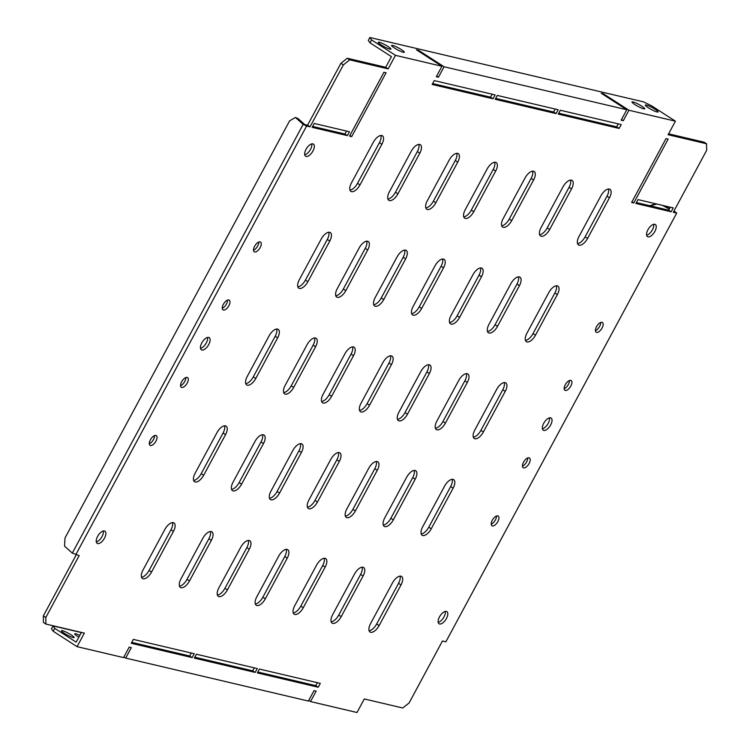 <?xml version="1.0" encoding="UTF-8"?>
<svg xmlns="http://www.w3.org/2000/svg" width="750" height="750" viewBox="0 0 750 750"><rect width="100%" height="100%" fill="white"/><g stroke="black" fill="none" stroke-linecap="round" stroke-linejoin="round"><path stroke-width="1.12" d="M523.566 462.188A5.775 2.728 122.8 0 0 523.209 467.691A5.775 2.728 122.8 0 0 529.125 463.491A5.775 2.728 122.8 0 0 529.481 457.987A5.775 2.728 122.8 0 0 523.566 462.188M522.469 466.134A5.775 2.728 122.8 0 0 526.65 461.897A5.775 2.728 122.8 0 0 527.747 457.95M492.3 520.256A5.775 2.728 122.8 0 0 491.944 525.759A5.775 2.728 122.8 0 0 497.859 521.559A5.775 2.728 122.8 0 0 498.216 516.056A5.775 2.728 122.8 0 0 492.3 520.256M491.203 524.203A5.775 2.728 122.8 0 0 495.384 519.966A5.775 2.728 122.8 0 0 496.481 516.019M570.816 386.072A5.775 2.728 -57.2 0 1 564.9 390.272A5.775 2.728 -57.2 0 1 565.256 384.759A5.775 2.728 -57.2 0 1 571.163 380.559A5.775 2.728 -57.2 0 1 570.816 386.072M569.438 380.531A5.775 2.728 -57.2 0 1 568.341 384.478A5.775 2.728 -57.2 0 1 564.159 388.706M602.081 328.003A5.775 2.728 -57.2 0 1 596.166 332.203A5.775 2.728 -57.2 0 1 596.522 326.691A5.775 2.728 -57.2 0 1 602.428 322.491A5.775 2.728 -57.2 0 1 602.081 328.003M600.703 322.462A5.775 2.728 -57.2 0 1 599.606 326.409A5.775 2.728 -57.2 0 1 595.425 330.637M654.881 231.384A7.219 3.403 -57.2 0 1 647.494 236.634A7.219 3.403 -57.2 0 1 647.934 229.753A7.219 3.403 -57.2 0 1 655.322 224.503A7.219 3.403 -57.2 0 1 654.881 231.384M653.709 224.297A7.219 3.403 -57.2 0 1 652.416 229.791A7.219 3.403 -57.2 0 1 646.641 235.247M550.659 424.941A7.219 3.403 -57.2 0 1 543.272 430.2A7.219 3.403 -57.2 0 1 543.713 423.309A7.219 3.403 -57.2 0 1 551.109 418.059A7.219 3.403 -57.2 0 1 550.659 424.941M549.487 417.853A7.219 3.403 -57.2 0 1 548.194 423.347A7.219 3.403 -57.2 0 1 542.419 428.803M446.438 618.506A7.219 3.403 -57.2 0 1 439.05 623.756A7.219 3.403 -57.2 0 1 439.5 616.866A7.219 3.403 -57.2 0 1 446.887 611.616A7.219 3.403 -57.2 0 1 446.438 618.506M445.266 611.409A7.219 3.403 -57.2 0 1 443.972 616.912A7.219 3.403 -57.2 0 1 438.197 622.369M187.209 383.072A5.775 2.728 -57.2 0 1 181.303 387.272A5.775 2.728 -57.2 0 1 181.659 381.769A5.775 2.728 -57.2 0 1 187.566 377.569A5.775 2.728 -57.2 0 1 187.209 383.072M185.841 377.531A5.775 2.728 -57.2 0 1 184.744 381.478A5.775 2.728 -57.2 0 1 180.562 385.716M155.944 441.141A5.775 2.728 -57.2 0 1 150.037 445.341A5.775 2.728 -57.2 0 1 150.394 439.838A5.775 2.728 -57.2 0 1 156.3 435.637A5.775 2.728 -57.2 0 1 155.944 441.141M154.575 435.6A5.775 2.728 -57.2 0 1 153.478 439.547A5.775 2.728 -57.2 0 1 149.297 443.784M223.35 304.341A5.775 2.728 122.8 0 0 222.994 309.853A5.775 2.728 122.8 0 0 228.9 305.653A5.775 2.728 122.8 0 0 229.256 300.141A5.775 2.728 122.8 0 0 223.35 304.341M222.253 308.287A5.775 2.728 122.8 0 0 226.434 304.059A5.775 2.728 122.8 0 0 227.531 300.113M254.616 246.272A5.775 2.728 122.8 0 0 254.259 251.784A5.775 2.728 122.8 0 0 260.166 247.584A5.775 2.728 122.8 0 0 260.522 242.072A5.775 2.728 122.8 0 0 254.616 246.272M253.519 250.219A5.775 2.728 122.8 0 0 257.7 245.991A5.775 2.728 122.8 0 0 258.797 242.044M201.806 342.891A7.219 3.403 122.8 0 0 201.366 349.781A7.219 3.403 122.8 0 0 208.753 344.522A7.219 3.403 122.8 0 0 209.194 337.641A7.219 3.403 122.8 0 0 201.806 342.891M200.512 348.384A7.219 3.403 122.8 0 0 206.287 342.928A7.219 3.403 122.8 0 0 207.581 337.434M306.028 149.334A7.219 3.403 122.8 0 0 305.587 156.216A7.219 3.403 122.8 0 0 312.975 150.966A7.219 3.403 122.8 0 0 313.416 144.084A7.219 3.403 122.8 0 0 306.028 149.334M304.734 154.828A7.219 3.403 122.8 0 0 310.5 149.372A7.219 3.403 122.8 0 0 311.803 143.878M403.294 52.284A7.219 1.059 -151.7 0 1 395.897 48.891A7.219 1.059 -151.7 0 1 391.584 45.403A7.219 1.059 -151.7 0 1 392.597 45.375A7.219 1.059 -151.7 0 1 399.994 48.769A7.219 1.059 -151.7 0 1 404.306 52.256A7.219 1.059 -151.7 0 1 403.294 52.284M389.934 49.144A7.219 1.059 -151.7 0 1 382.538 45.75A7.219 1.059 -151.7 0 1 378.225 42.262A7.219 1.059 -151.7 0 1 379.237 42.234A7.219 1.059 -151.7 0 1 386.634 45.628A7.219 1.059 -151.7 0 1 390.947 49.116A7.219 1.059 -151.7 0 1 389.934 49.144M643.697 108.825A7.219 1.059 -151.7 0 1 636.3 105.431A7.219 1.059 -151.7 0 1 631.987 101.953A7.219 1.059 -151.7 0 1 633 101.925A7.219 1.059 -151.7 0 1 640.397 105.319A7.219 1.059 -151.7 0 1 644.709 108.797A7.219 1.059 -151.7 0 1 643.697 108.825M657.056 111.966A7.219 1.059 -151.7 0 1 649.659 108.572A7.219 1.059 -151.7 0 1 645.347 105.094A7.219 1.059 -151.7 0 1 646.35 105.066A7.219 1.059 -151.7 0 1 653.756 108.459A7.219 1.059 -151.7 0 1 658.059 111.938A7.219 1.059 -151.7 0 1 657.056 111.966M78.844 637.181A7.219 1.059 -151.7 0 1 74.756 633.825A7.219 1.059 -151.7 0 1 75.759 633.797A7.219 1.059 -151.7 0 1 79.809 635.4M73.106 637.556A7.219 1.059 -151.7 0 1 65.709 634.163A7.219 1.059 -151.7 0 1 61.397 630.684A7.219 1.059 -151.7 0 1 62.409 630.656A7.219 1.059 -151.7 0 1 69.806 634.05A7.219 1.059 -151.7 0 1 74.119 637.528A7.219 1.059 -151.7 0 1 73.106 637.556M97.584 536.447A7.219 3.403 122.8 0 0 97.144 543.337A7.219 3.403 122.8 0 0 104.531 538.088A7.219 3.403 122.8 0 0 104.972 531.197A7.219 3.403 122.8 0 0 97.584 536.447M96.291 541.95A7.219 3.403 122.8 0 0 102.066 536.494A7.219 3.403 122.8 0 0 103.359 530.991M45.9 624.066L43.434 622.472L43.35 615.909L45.825 617.503L45.9 624.066L84.366 633.113L77.072 646.659L123.544 657.591L129.178 647.137L131.316 647.644L125.681 658.088L308.391 701.062L314.016 690.609L316.153 691.116L310.528 701.569L357.009 712.5L364.303 698.953L402.769 708L409.097 702.947L442.453 641.006L445.866 641.812L676.716 213.075L673.987 210.984M418.209 50.953L418.556 50.306L444.075 66.769L626.784 109.744L621.159 120.197L623.297 120.703L628.922 110.25L675.403 121.181L668.109 134.728L706.566 143.775L704.1 142.181L668.587 133.828M444.075 66.769L438.45 77.222L436.312 76.716L441.938 66.272L395.466 55.331L388.163 68.888L349.706 59.841L343.369 64.894L340.903 63.3L347.231 58.247L385.697 67.294L388.163 68.888M436.659 76.069L438.45 77.222M418.556 50.306L416.428 49.8L441.938 66.272M603.056 94.434L603.403 93.778L628.922 110.25M621.506 119.55L623.297 120.703M603.403 93.778L601.266 93.281L626.784 109.744M164.887 529.387L143.006 570.028A8.888 4.191 122.8 0 0 142.463 578.503A8.888 4.191 122.8 0 0 151.556 572.044L173.438 531.394A8.888 4.191 122.8 0 0 173.981 522.919A8.888 4.191 122.8 0 0 164.887 529.387M141.534 577.238A8.888 4.191 122.8 0 0 149.081 570.45L170.972 529.8A8.888 4.191 122.8 0 0 172.444 522.6M217.003 432.6L195.113 473.25A8.888 4.191 122.8 0 0 194.569 481.725A8.888 4.191 122.8 0 0 203.663 475.266L225.553 434.616A8.888 4.191 122.8 0 0 226.097 426.141A8.888 4.191 122.8 0 0 217.003 432.6M193.641 480.459A8.888 4.191 122.8 0 0 201.197 473.672L223.078 433.022A8.888 4.191 122.8 0 0 224.559 425.812M269.109 335.822L247.228 376.472A8.888 4.191 122.8 0 0 246.684 384.947A8.888 4.191 122.8 0 0 255.778 378.478L277.659 337.838A8.888 4.191 122.8 0 0 278.203 329.363A8.888 4.191 122.8 0 0 269.109 335.822M245.747 383.672A8.888 4.191 122.8 0 0 253.303 376.884L275.194 336.244A8.888 4.191 122.8 0 0 276.666 329.034M321.225 239.044L299.334 279.694A8.888 4.191 122.8 0 0 298.791 288.169A8.888 4.191 122.8 0 0 307.884 281.7L329.775 241.059A8.888 4.191 122.8 0 0 330.319 232.584A8.888 4.191 122.8 0 0 321.225 239.044M297.863 286.894A8.888 4.191 122.8 0 0 305.419 280.106L327.3 239.466A8.888 4.191 122.8 0 0 328.772 232.256M373.331 142.266L351.45 182.916A8.888 4.191 122.8 0 0 350.897 191.391A8.888 4.191 122.8 0 0 359.991 184.922L381.881 144.272A8.888 4.191 122.8 0 0 382.425 135.806A8.888 4.191 122.8 0 0 373.331 142.266M349.969 190.116A8.888 4.191 122.8 0 0 357.525 183.328L379.416 142.688A8.888 4.191 122.8 0 0 380.887 135.478M202.819 538.303L180.938 578.953A8.888 4.191 122.8 0 0 180.394 587.428A8.888 4.191 122.8 0 0 189.488 580.959L211.369 540.319A8.888 4.191 122.8 0 0 211.912 531.844A8.888 4.191 122.8 0 0 202.819 538.303M179.466 586.153A8.888 4.191 122.8 0 0 187.012 579.366L208.903 538.725A8.888 4.191 122.8 0 0 210.375 531.516M254.934 441.525L233.044 482.175A8.888 4.191 122.8 0 0 232.5 490.65A8.888 4.191 122.8 0 0 241.594 484.181L263.484 443.531A8.888 4.191 122.8 0 0 264.028 435.066A8.888 4.191 122.8 0 0 254.934 441.525M231.572 489.375A8.888 4.191 122.8 0 0 239.128 482.587L261.009 441.947A8.888 4.191 122.8 0 0 262.481 434.738M307.041 344.747L285.159 385.397A8.888 4.191 122.8 0 0 284.616 393.872A8.888 4.191 122.8 0 0 293.7 387.403L315.591 346.753A8.888 4.191 122.8 0 0 316.134 338.278A8.888 4.191 122.8 0 0 307.041 344.747M283.678 392.597A8.888 4.191 122.8 0 0 291.234 385.809L313.125 345.159A8.888 4.191 122.8 0 0 314.597 337.959M359.156 247.969L337.266 288.609A8.888 4.191 122.8 0 0 336.722 297.084A8.888 4.191 122.8 0 0 345.816 290.625L367.697 249.975A8.888 4.191 122.8 0 0 368.25 241.5A8.888 4.191 122.8 0 0 359.156 247.969M335.794 295.819A8.888 4.191 122.8 0 0 343.341 289.031L365.231 248.381A8.888 4.191 122.8 0 0 366.703 241.181M411.262 151.191L389.381 191.831A8.888 4.191 122.8 0 0 388.828 200.306A8.888 4.191 122.8 0 0 397.922 193.847L419.812 153.197A8.888 4.191 122.8 0 0 420.356 144.722A8.888 4.191 122.8 0 0 411.262 151.191M387.9 199.041A8.888 4.191 122.8 0 0 395.456 192.253L417.338 151.603A8.888 4.191 122.8 0 0 418.819 144.403M240.75 547.228L218.869 587.878A8.888 4.191 122.8 0 0 218.325 596.344A8.888 4.191 122.8 0 0 227.419 589.884L249.3 549.234A8.888 4.191 122.8 0 0 249.844 540.759A8.888 4.191 122.8 0 0 240.75 547.228M217.387 595.078A8.888 4.191 122.8 0 0 224.944 588.291L246.834 547.641A8.888 4.191 122.8 0 0 248.306 540.441M292.866 450.45L270.975 491.091A8.888 4.191 122.8 0 0 270.431 499.566A8.888 4.191 122.8 0 0 279.525 493.106L301.406 452.456A8.888 4.191 122.8 0 0 301.959 443.981A8.888 4.191 122.8 0 0 292.866 450.45M269.503 498.3A8.888 4.191 122.8 0 0 277.059 491.512L298.941 450.863A8.888 4.191 122.8 0 0 300.413 443.663M344.972 353.672L323.091 394.312A8.888 4.191 122.8 0 0 322.538 402.787A8.888 4.191 122.8 0 0 331.631 396.328L353.522 355.678A8.888 4.191 122.8 0 0 354.066 347.203A8.888 4.191 122.8 0 0 344.972 353.672M321.609 401.522A8.888 4.191 122.8 0 0 329.166 394.734L351.056 354.084A8.888 4.191 122.8 0 0 352.528 346.884M397.087 256.884L375.197 297.534A8.888 4.191 122.8 0 0 374.653 306.009A8.888 4.191 122.8 0 0 383.747 299.55L405.628 258.9A8.888 4.191 122.8 0 0 406.181 250.425A8.888 4.191 122.8 0 0 397.087 256.884M373.725 304.744A8.888 4.191 122.8 0 0 381.272 297.956L403.163 257.306A8.888 4.191 122.8 0 0 404.634 250.097M449.194 160.106L427.303 200.756A8.888 4.191 122.8 0 0 426.759 209.231A8.888 4.191 122.8 0 0 435.853 202.762L457.744 162.122A8.888 4.191 122.8 0 0 458.287 153.647A8.888 4.191 122.8 0 0 449.194 160.106M425.831 207.956A8.888 4.191 122.8 0 0 433.387 201.169L455.269 160.528A8.888 4.191 122.8 0 0 456.75 153.319M278.681 556.144L256.8 596.794A8.888 4.191 122.8 0 0 256.256 605.269A8.888 4.191 122.8 0 0 265.341 598.809L287.231 558.159A8.888 4.191 122.8 0 0 287.775 549.684A8.888 4.191 122.8 0 0 278.681 556.144M255.319 604.003A8.888 4.191 122.8 0 0 262.875 597.216L284.766 556.566A8.888 4.191 122.8 0 0 286.238 549.356M330.797 459.366L308.906 500.016A8.888 4.191 122.8 0 0 308.363 508.491A8.888 4.191 122.8 0 0 317.456 502.022L339.337 461.381A8.888 4.191 122.8 0 0 339.891 452.906A8.888 4.191 122.8 0 0 330.797 459.366M307.434 507.216A8.888 4.191 122.8 0 0 314.981 500.428L336.872 459.788A8.888 4.191 122.8 0 0 338.344 452.578M382.903 362.587L361.022 403.238A8.888 4.191 122.8 0 0 360.469 411.713A8.888 4.191 122.8 0 0 369.562 405.244L391.453 364.603A8.888 4.191 122.8 0 0 391.997 356.128A8.888 4.191 122.8 0 0 382.903 362.587M359.541 410.438A8.888 4.191 122.8 0 0 367.097 403.65L388.978 363.009A8.888 4.191 122.8 0 0 390.459 355.8M435.019 265.809L413.128 306.459A8.888 4.191 122.8 0 0 412.584 314.934A8.888 4.191 122.8 0 0 421.678 308.466L443.559 267.816A8.888 4.191 122.8 0 0 444.103 259.35A8.888 4.191 122.8 0 0 435.019 265.809M411.656 313.659A8.888 4.191 122.8 0 0 419.203 306.872L441.094 266.231A8.888 4.191 122.8 0 0 442.566 259.022M487.125 169.031L465.234 209.681A8.888 4.191 122.8 0 0 464.691 218.156A8.888 4.191 122.8 0 0 473.784 211.688L495.675 171.037A8.888 4.191 122.8 0 0 496.219 162.562A8.888 4.191 122.8 0 0 487.125 169.031M463.762 216.881A8.888 4.191 122.8 0 0 471.319 210.094L493.2 169.444A8.888 4.191 122.8 0 0 494.681 162.244M316.613 565.069L294.731 605.719A8.888 4.191 122.8 0 0 294.178 614.194A8.888 4.191 122.8 0 0 303.272 607.725L325.162 567.075A8.888 4.191 122.8 0 0 325.706 558.609A8.888 4.191 122.8 0 0 316.613 565.069M293.25 612.919A8.888 4.191 122.8 0 0 300.806 606.131L322.697 565.491A8.888 4.191 122.8 0 0 324.169 558.281M368.728 468.291L346.837 508.941A8.888 4.191 122.8 0 0 346.294 517.416A8.888 4.191 122.8 0 0 355.387 510.947L377.269 470.297A8.888 4.191 122.8 0 0 377.822 461.822A8.888 4.191 122.8 0 0 368.728 468.291M345.366 516.141A8.888 4.191 122.8 0 0 352.913 509.353L374.803 468.703A8.888 4.191 122.8 0 0 376.275 461.503M420.834 371.512L398.944 412.153A8.888 4.191 122.8 0 0 398.4 420.628A8.888 4.191 122.8 0 0 407.494 414.169L429.384 373.519A8.888 4.191 122.8 0 0 429.928 365.044A8.888 4.191 122.8 0 0 420.834 371.512M397.472 419.363A8.888 4.191 122.8 0 0 405.028 412.575L426.909 371.925A8.888 4.191 122.8 0 0 428.391 364.725M472.941 274.734L451.059 315.375A8.888 4.191 122.8 0 0 450.516 323.85A8.888 4.191 122.8 0 0 459.609 317.391L481.491 276.741A8.888 4.191 122.8 0 0 482.034 268.266A8.888 4.191 122.8 0 0 472.941 274.734M449.587 322.584A8.888 4.191 122.8 0 0 457.134 315.797L479.025 275.147A8.888 4.191 122.8 0 0 480.497 267.947M525.056 177.956L503.166 218.597A8.888 4.191 122.8 0 0 502.622 227.072A8.888 4.191 122.8 0 0 511.716 220.612L533.606 179.963A8.888 4.191 122.8 0 0 534.15 171.487A8.888 4.191 122.8 0 0 525.056 177.956M501.694 225.806A8.888 4.191 122.8 0 0 509.25 219.019L531.131 178.369A8.888 4.191 122.8 0 0 532.612 171.169M354.544 573.994L332.662 614.634A8.888 4.191 122.8 0 0 332.109 623.109A8.888 4.191 122.8 0 0 341.203 616.65L363.094 576A8.888 4.191 122.8 0 0 363.637 567.525A8.888 4.191 122.8 0 0 354.544 573.994M331.181 621.844A8.888 4.191 122.8 0 0 338.738 615.056L360.619 574.406A8.888 4.191 122.8 0 0 362.1 567.206M406.659 477.216L384.769 517.856A8.888 4.191 122.8 0 0 384.225 526.331A8.888 4.191 122.8 0 0 393.319 519.872L415.2 479.222A8.888 4.191 122.8 0 0 415.744 470.747A8.888 4.191 122.8 0 0 406.659 477.216M383.297 525.066A8.888 4.191 122.8 0 0 390.844 518.278L412.734 477.628A8.888 4.191 122.8 0 0 414.206 470.428M458.766 380.428L436.875 421.078A8.888 4.191 122.8 0 0 436.331 429.553A8.888 4.191 122.8 0 0 445.425 423.094L467.316 382.444A8.888 4.191 122.8 0 0 467.859 373.969A8.888 4.191 122.8 0 0 458.766 380.428M435.403 428.287A8.888 4.191 122.8 0 0 442.959 421.5L464.841 380.85A8.888 4.191 122.8 0 0 466.322 373.641M510.872 283.65L488.991 324.3A8.888 4.191 122.8 0 0 488.447 332.775A8.888 4.191 122.8 0 0 497.541 326.306L519.422 285.666A8.888 4.191 122.8 0 0 519.966 277.191A8.888 4.191 122.8 0 0 510.872 283.65M487.519 331.5A8.888 4.191 122.8 0 0 495.066 324.713L516.956 284.072A8.888 4.191 122.8 0 0 518.428 276.863M562.987 186.872L541.097 227.522A8.888 4.191 122.8 0 0 540.553 235.997A8.888 4.191 122.8 0 0 549.647 229.528L571.538 188.887A8.888 4.191 122.8 0 0 572.081 180.412A8.888 4.191 122.8 0 0 562.987 186.872M539.625 234.722A8.888 4.191 122.8 0 0 547.181 227.934L569.062 187.294A8.888 4.191 122.8 0 0 570.534 180.084M392.475 582.909L370.584 623.559A8.888 4.191 122.8 0 0 370.041 632.034A8.888 4.191 122.8 0 0 379.134 625.566L401.025 584.925A8.888 4.191 122.8 0 0 401.569 576.45A8.888 4.191 122.8 0 0 392.475 582.909M369.113 630.759A8.888 4.191 122.8 0 0 376.669 623.972L398.55 583.331A8.888 4.191 122.8 0 0 400.031 576.122M444.581 486.131L422.7 526.781A8.888 4.191 122.8 0 0 422.156 535.256A8.888 4.191 122.8 0 0 431.25 528.787L453.131 488.147A8.888 4.191 122.8 0 0 453.675 479.672A8.888 4.191 122.8 0 0 444.581 486.131M421.228 533.981A8.888 4.191 122.8 0 0 428.775 527.194L450.666 486.553A8.888 4.191 122.8 0 0 452.137 479.344M496.697 389.353L474.806 430.003A8.888 4.191 122.8 0 0 474.262 438.478A8.888 4.191 122.8 0 0 483.356 432.009L505.247 391.359A8.888 4.191 122.8 0 0 505.791 382.894A8.888 4.191 122.8 0 0 496.697 389.353M473.334 437.203A8.888 4.191 122.8 0 0 480.891 430.416L502.772 389.766A8.888 4.191 122.8 0 0 504.253 382.566M340.903 63.3L307.547 125.231L310.022 126.825L343.369 64.894M706.566 143.775L706.65 150.338L673.294 212.278L676.716 213.075M347.231 58.247L349.706 59.841M43.35 615.909L76.219 554.869M45.825 617.503L79.172 555.562L72.309 553.097L303.159 124.359L306.609 126.028L75.759 554.756M635.906 203.475L671.166 211.772L673.247 207.9L637.987 199.603L635.906 203.475M314.241 123.459L312.159 127.331L347.419 135.628L349.5 131.756L314.241 123.459M383.944 72.253L349.556 136.125L351.694 136.631L386.081 72.759L383.944 72.253M631.631 202.472L633.769 202.978L668.156 139.097L666.019 138.6L631.631 202.472M556.087 113.616L495.188 99.291L497.269 95.419L558.169 109.744L556.087 113.616L553.612 112.022L495.666 98.391M619.125 128.438L558.225 114.112L560.306 110.241L621.206 124.566L619.125 128.438L616.659 126.844L558.703 113.222M320.325 683.372L318.244 687.244L257.334 672.919L259.425 669.047L320.325 683.372M257.288 668.55L255.197 672.422L194.297 658.097L196.387 654.225L257.288 668.55M194.25 653.719L192.159 657.591L131.259 643.266L133.341 639.394L194.25 653.719M493.05 98.784L432.141 84.459L434.231 80.587L495.131 94.912L493.05 98.784L490.575 97.191L432.628 83.559M548.803 292.575L526.922 333.225A8.888 4.191 122.8 0 0 526.378 341.691A8.888 4.191 122.8 0 0 535.472 335.231L557.353 294.581A8.888 4.191 122.8 0 0 557.897 286.106A8.888 4.191 122.8 0 0 548.803 292.575M600.919 195.797L579.028 236.438A8.888 4.191 122.8 0 0 578.484 244.913A8.888 4.191 122.8 0 0 587.578 238.453L609.459 197.803A8.888 4.191 122.8 0 0 610.012 189.328A8.888 4.191 122.8 0 0 600.919 195.797M310.022 126.825L306.609 126.028M636.384 202.575L668.691 210.178L670.294 207.206M312.638 126.431L344.944 134.034L346.547 131.062M555.216 109.05L553.612 112.022M618.253 123.872L616.659 126.844M81.413 632.409L76.162 642.159L54.759 628.35L53.194 631.256L51.469 628.819L53.025 625.922L81.328 632.578M307.547 125.231L304.772 124.584L298.031 118.575L295.406 117.45L289.603 120.872L65.006 537.994L64.556 546.178L72.309 553.097M395.466 55.331L371.588 39.938L370.031 42.834L391.434 56.644L385.697 67.294M317.372 682.678L315.769 685.65L257.822 672.019M254.334 667.856L252.731 670.828L194.784 657.197M191.297 653.025L189.694 655.997L131.747 642.366M492.178 94.219L490.575 97.191M525.441 340.425A8.888 4.191 122.8 0 0 532.997 333.637L554.888 292.987A8.888 4.191 122.8 0 0 556.359 285.787M577.556 243.647A8.888 4.191 122.8 0 0 585.112 236.859L606.994 196.209A8.888 4.191 122.8 0 0 608.466 189.009M295.406 117.45L303.159 124.359M664.228 205.781L669.534 208.613M662.381 205.341L669.309 209.044M649.922 205.622L655.95 203.831M656.756 204.019L650.456 205.884M53.194 631.256L77.072 646.659M123.9 656.934L125.681 658.088M308.738 700.416L310.528 701.569M53.025 625.922L54.759 628.35M370.031 42.834L368.297 40.406L369.862 37.5L643.387 101.831L651.534 105.778L675.403 121.181M369.862 37.5L371.588 39.938M189.694 655.997L192.159 657.591M252.731 670.828L255.197 672.422M315.769 685.65L318.244 687.244M631.978 201.825L633.769 202.978M349.903 135.478L351.694 136.631M344.944 134.034L347.419 135.628M668.691 210.178L671.166 211.772M149.081 570.45L151.556 572.044M170.972 529.8L173.438 531.394M201.197 473.672L203.663 475.266M223.078 433.022L225.553 434.616M253.303 376.884L255.778 378.478M275.194 336.244L277.659 337.838M305.419 280.106L307.884 281.7M327.3 239.466L329.775 241.059M357.525 183.328L359.991 184.922M379.416 142.688L381.881 144.272M187.012 579.366L189.488 580.959M208.903 538.725L211.369 540.319M239.128 482.587L241.594 484.181M261.009 441.947L263.484 443.531M291.234 385.809L293.7 387.403M313.125 345.159L315.591 346.753M343.341 289.031L345.816 290.625M365.231 248.381L367.697 249.975M395.456 192.253L397.922 193.847M417.338 151.603L419.812 153.197M224.944 588.291L227.419 589.884M246.834 547.641L249.3 549.234M277.059 491.512L279.525 493.106M298.941 450.863L301.406 452.456M329.166 394.734L331.631 396.328M351.056 354.084L353.522 355.678M381.272 297.956L383.747 299.55M403.163 257.306L405.628 258.9M433.387 201.169L435.853 202.762M455.269 160.528L457.744 162.122M262.875 597.216L265.341 598.809M284.766 556.566L287.231 558.159M314.981 500.428L317.456 502.022M336.872 459.788L339.337 461.381M367.097 403.65L369.562 405.244M388.978 363.009L391.453 364.603M419.203 306.872L421.678 308.466M441.094 266.231L443.559 267.816M471.319 210.094L473.784 211.688M493.2 169.444L495.675 171.037M300.806 606.131L303.272 607.725M322.697 565.491L325.162 567.075M352.913 509.353L355.387 510.947M374.803 468.703L377.269 470.297M405.028 412.575L407.494 414.169M426.909 371.925L429.384 373.519M457.134 315.797L459.609 317.391M479.025 275.147L481.491 276.741M509.25 219.019L511.716 220.612M531.131 178.369L533.606 179.963M338.738 615.056L341.203 616.65M360.619 574.406L363.094 576M390.844 518.278L393.319 519.872M412.734 477.628L415.2 479.222M442.959 421.5L445.425 423.094M464.841 380.85L467.316 382.444M495.066 324.713L497.541 326.306M516.956 284.072L519.422 285.666M547.181 227.934L549.647 229.528M569.062 187.294L571.538 188.887M376.669 623.972L379.134 625.566M398.55 583.331L401.025 584.925M428.775 527.194L431.25 528.787M450.666 486.553L453.131 488.147M480.891 430.416L483.356 432.009M502.772 389.766L505.247 391.359M606.994 196.209L609.459 197.803M585.112 236.859L587.578 238.453M554.888 292.987L557.353 294.581M532.997 333.637L535.472 335.231"/></g></svg>
